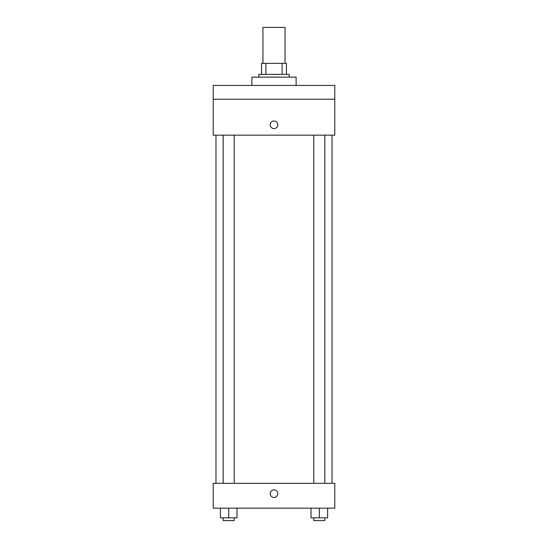 <?xml version="1.0" encoding="UTF-8"?>
<svg xmlns="http://www.w3.org/2000/svg" width="548" height="548" viewBox="0 0 548 548"><rect width="100%" height="100%" fill="white"/><g stroke="black" fill="none" stroke-linecap="round" stroke-linejoin="round"><path stroke-width="0.82" d="M285.049 63.321L285.049 27.4L262.951 27.4L262.951 63.321M265.896 74.37L265.896 63.321L261.567 63.321L261.567 74.37L261.567 63.321M265.896 63.321L286.433 63.321L286.433 74.37M282.104 74.37L282.104 63.321M258.807 77.138L258.807 74.37L289.193 74.37L289.193 77.138M296.105 85.426L296.105 77.138L251.895 77.138L251.895 85.426M213.213 85.426L334.787 85.426L334.787 99.236L213.213 99.236L213.213 85.426M334.787 99.236L334.787 135.157L213.213 135.157L213.213 99.236M274 128.595A3.802 3.802 0 0 1 270.712 122.896A3.802 3.802 0 0 1 277.288 122.896A3.802 3.802 0 0 1 274 128.595M213.213 483.302L334.787 483.302L334.787 508.167L213.213 508.167L213.213 483.302M274 497.461A3.802 3.802 0 0 1 270.712 491.762A3.802 3.802 0 0 1 277.288 491.762A3.802 3.802 0 0 1 274 497.461M311.024 508.167L311.024 517.839L327.601 517.839L327.601 508.167L327.601 517.839M319.313 517.839L319.313 508.167M324.841 517.839L324.841 520.6L313.785 520.6L313.785 517.839M220.399 508.167L220.399 517.839L236.976 517.839L236.976 508.167L236.976 517.839M228.687 517.839L228.687 508.167M234.215 517.839L234.215 520.6L223.159 520.6L223.159 517.839M332.026 483.302L332.026 135.157M215.974 483.302L215.974 135.157M313.785 135.157L313.785 483.302M324.841 135.157L324.841 483.302M234.215 483.302L234.215 135.157M223.159 483.302L223.159 135.157"/></g></svg>
